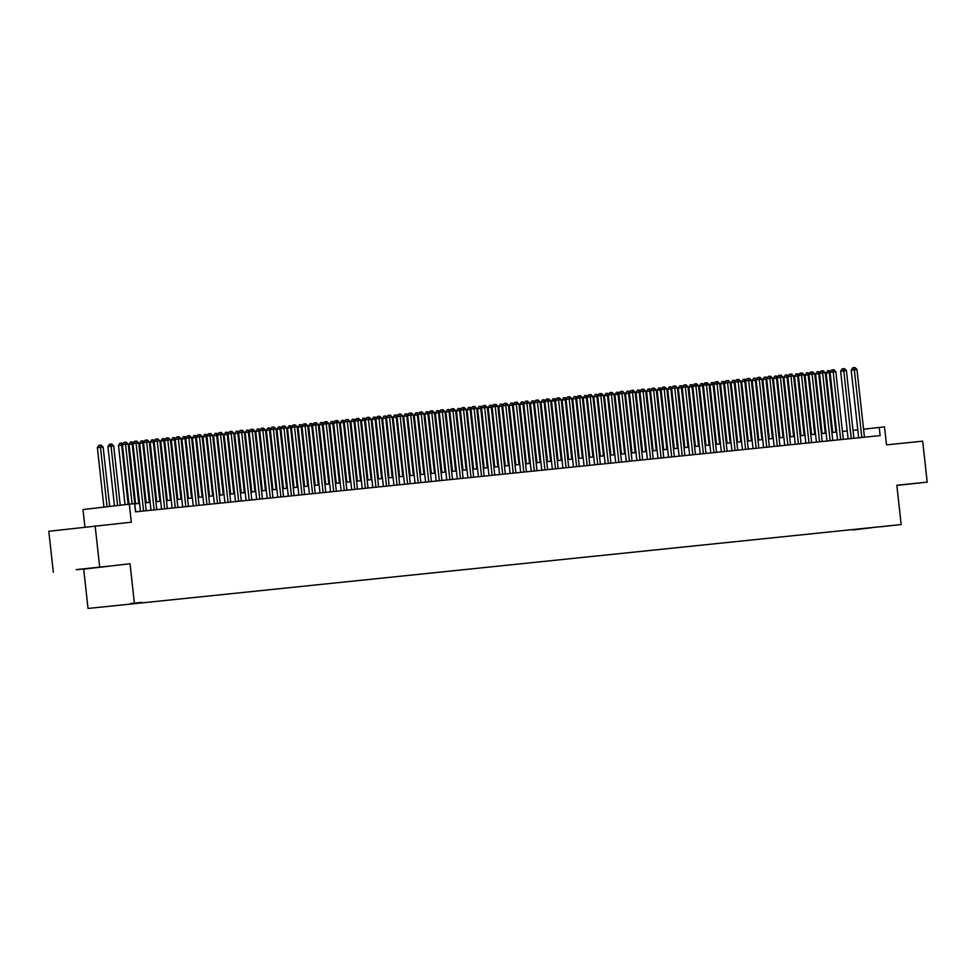 <?xml version="1.0" encoding="UTF-8"?>
<svg xmlns="http://www.w3.org/2000/svg" width="976" height="976" viewBox="0 0 976 976"><rect width="100%" height="100%" fill="white"/><g stroke="black" fill="none" stroke-linecap="round" stroke-linejoin="round"><path stroke-width="1.46" d="M889.6 525.783L880.34 526.833L889.6 525.783M88.023 608.451L901.177 524.551L88.023 608.451L83.692 569.13L130.028 563.75L83.692 569.13M53.326 572.241L48.8 531.286L131.309 522.197L129.32 504.177L82.984 509.557L84.924 527.089M896.846 485.401L927.2 482.132L922.674 441.176L886.501 444.873L884.512 426.854L863.565 429.22M99.662 566.861L95.136 525.905M129.32 504.177L134.603 503.64L135.505 511.827L880.132 435.589L879.23 427.403M130.638 603.595L141.923 602.351L130.625 603.558M871.58 527.65L852.89 529.565M871.678 527.76L852.646 529.968M130.028 563.75L134.371 603.07M927.2 482.132L896.834 485.243L901.177 524.551M857.794 429.855L853 430.343M847.229 430.928L842.447 431.416M836.664 432.014L831.881 432.502M826.099 433.088L821.316 433.588M815.546 434.174L810.751 434.662M804.98 435.259L800.198 435.747M794.415 436.333L789.633 436.833M783.85 437.419L779.068 437.907M773.297 438.505L768.502 438.993M762.732 439.578L757.949 440.066M752.167 440.664L747.384 441.152M741.601 441.75L736.819 442.238M731.048 442.823L726.254 443.311M720.483 443.909L715.701 444.397M709.918 444.995L705.136 445.483M699.353 446.069L694.57 446.557M688.8 447.154L684.005 447.642M678.235 448.228L673.452 448.728M667.669 449.314L662.887 449.802M657.104 450.4L652.322 450.888M646.551 451.473L641.757 451.973M635.986 452.559L631.204 453.047M625.421 453.645L620.638 454.133M614.856 454.718L610.073 455.206M604.303 455.804L599.508 456.292M593.737 456.89L588.955 457.378M583.172 457.964L578.39 458.452M572.619 459.049L567.825 459.537M562.054 460.123L557.259 460.623M551.489 461.209L546.706 461.697M540.924 462.295L536.141 462.783M530.371 463.368L525.576 463.868M519.805 464.454L515.011 464.942M509.24 465.54L504.458 466.028M498.675 466.613L493.893 467.101M488.122 467.699L483.327 468.187M477.557 468.785L472.774 469.273M466.992 469.859L462.209 470.347M456.426 470.944L451.644 471.432M445.873 472.018L441.079 472.518M435.308 473.104L430.526 473.592M424.743 474.19L419.961 474.678M414.178 475.263L409.395 475.763M403.625 476.349L398.83 476.837M393.06 477.435L388.277 477.923M382.494 478.508L377.712 478.996M371.929 479.594L367.147 480.082M361.376 480.68L356.582 481.168M350.811 481.754L346.029 482.242M340.246 482.839L335.463 483.327M329.681 483.925L324.898 484.413M319.128 484.999L314.333 485.487M308.562 486.085L303.78 486.573M297.997 487.158L293.215 487.658M287.432 488.244L282.65 488.732M276.879 489.33L272.084 489.818M266.314 490.403L261.531 490.904M255.749 491.489L250.966 491.977M245.183 492.575L240.401 493.063M234.63 493.649L229.836 494.137M224.065 494.734L219.283 495.222M213.5 495.82L208.718 496.308M202.935 496.894L198.152 497.382M192.382 497.98L187.587 498.468M181.817 499.053L177.034 499.553M171.251 500.139L166.469 500.627M160.686 501.225L155.904 501.713M150.133 502.298L145.339 502.799M139.568 503.384L134.786 503.872M76.262 569.764L107.397 566.287L76.25 569.618M132.114 503.884L125.538 444.385L128.185 444.117L135.652 511.814M128.978 504.214L122.415 444.739L125.538 444.385L125.16 442.274L126.221 442.177L128.185 444.117M122.415 444.739L123.903 442.421L125.16 442.274M109.702 506.459L103.139 447.02L100.491 447.289L97.368 447.655L103.932 507.13M97.368 447.655L98.857 445.337L100.113 445.19L100.491 447.289L107.055 506.764M100.113 445.19L101.175 445.08L103.139 447.02M143.582 510.997L136.103 443.299L138.751 443.031L146.217 510.729M140.446 511.326L132.968 443.665L136.103 443.299L135.725 441.201L136.774 441.091L138.751 443.031M132.968 443.665L134.468 441.347L135.725 441.201M154.147 509.923L146.668 442.213L149.304 441.945L156.782 509.643M150.999 510.241L143.533 442.579L146.668 442.213L146.29 440.115L147.339 440.005L149.304 441.945M143.533 442.579L145.034 440.261L146.29 440.115M164.7 508.838L157.234 441.14L159.869 440.871L167.347 508.569M161.565 509.155L154.098 441.506L157.234 441.14L156.843 439.029L157.905 438.932L159.869 440.871M154.098 441.506L155.599 439.176L156.843 439.029M175.265 507.752L167.787 440.054L170.434 439.786L177.9 507.483M172.13 508.081L164.663 440.42L167.787 440.054L167.408 437.956L168.47 437.846L170.434 439.786M164.663 440.42L166.152 438.102L167.408 437.956M120.243 505.226L113.692 445.934L111.057 446.203L107.921 446.569L114.473 505.897M107.921 446.569L109.422 444.251L110.678 444.104L111.057 446.203L117.608 505.531M110.678 444.104L111.728 443.995L113.692 445.934M122.439 445.044L118.486 445.495L125.026 504.677M118.486 445.495L119.987 443.165L121.231 443.019L121.622 445.129L128.149 504.311M121.231 443.019L123.086 443.702M133.004 443.958L129.052 444.409L135.603 503.787M129.052 444.409L130.552 442.091L131.797 441.945L132.187 444.043L138.738 503.47M131.797 441.945L133.651 442.616M143.57 442.884L139.617 443.324L146.168 502.713M139.617 443.324L141.105 441.006L142.362 440.859L142.74 442.958L149.304 502.384M142.362 440.859L144.216 441.53M185.83 506.678L178.352 438.968L180.999 438.7L188.466 506.41M182.695 506.995L175.216 439.334L178.352 438.968L177.974 436.87L179.023 436.76L180.999 438.7M175.216 439.334L176.717 437.016L177.974 436.87M154.135 441.799L150.17 442.25L156.733 501.627M150.17 442.25L151.67 439.92L152.927 439.786L153.305 441.884L159.869 501.31M152.927 439.786L154.769 440.457M196.383 505.592L188.917 437.895L191.552 437.626L199.031 505.324M193.248 505.91L185.782 438.261L188.917 437.895L188.539 435.796L189.588 435.686L191.552 437.626M185.782 438.261L187.282 435.93L188.539 435.796M164.688 440.713L160.735 441.164L167.299 500.542M160.735 441.164L162.236 438.846L163.48 438.7L163.87 440.798L170.434 500.224M163.48 438.7L165.334 439.371M206.949 504.507L199.482 436.809L202.117 436.54L209.596 504.238M203.813 504.836L196.347 437.175L199.482 436.809L199.092 434.71L200.153 434.601L202.117 436.54M196.347 437.175L197.847 434.857L199.092 434.71M175.253 439.639L171.3 440.078L177.852 499.468M171.3 440.078L172.801 437.76L174.045 437.614L174.436 439.725L180.987 499.139M174.045 437.614L175.9 438.297M217.514 503.433L210.035 435.735L212.683 435.455L220.149 503.165M214.378 503.75L206.912 436.089L210.035 435.735L209.657 433.625L210.718 433.515L212.683 435.455M206.912 436.089L208.4 433.771L209.657 433.625M185.818 438.553L181.865 439.005L188.417 498.382M181.865 439.005L183.354 436.687L184.61 436.54L184.989 438.639L191.552 498.065M184.61 436.54L186.465 437.211M228.079 502.347L220.6 434.649L223.248 434.381L230.714 502.079M224.944 502.664L217.465 435.015L220.6 434.649L220.222 432.551L221.271 432.441L223.248 434.381M217.465 435.015L218.966 432.697L220.222 432.551M238.632 501.274L231.166 433.564L233.801 433.295L241.279 500.993M235.497 501.591L228.03 433.93L231.166 433.564L230.775 431.465L231.837 431.355L233.801 433.295M228.03 433.93L229.531 431.612L230.775 431.465M249.197 500.188L241.731 432.49L244.366 432.209L251.845 499.919M246.062 500.505L238.595 432.844L241.731 432.49L241.34 430.379L242.402 430.27L244.366 432.209M238.595 432.844L240.096 430.526L241.34 430.379M259.762 499.102L252.284 431.404L254.931 431.136L262.398 498.834M256.627 499.431L249.161 431.77L252.284 431.404L251.906 429.306L252.967 429.196L254.931 431.136M249.161 431.77L250.649 429.452L251.906 429.306M270.328 498.028L262.849 430.318L265.496 430.05L272.963 497.748M267.192 498.346L259.714 430.684L262.849 430.318L262.471 428.22L263.52 428.11L265.496 430.05M259.714 430.684L261.214 428.366L262.471 428.22M280.881 496.943L273.414 429.245L276.049 428.976L283.528 496.674M277.745 497.26L270.279 429.611L273.414 429.245L273.024 427.134L274.085 427.037L276.049 428.976M270.279 429.611L271.779 427.281L273.024 427.134M291.446 495.857L283.979 428.159L286.615 427.891L294.093 495.588M288.31 496.186L280.844 428.525L283.979 428.159L283.589 426.061L284.65 425.951L286.615 427.891M280.844 428.525L282.345 426.207L283.589 426.061M302.011 494.783L294.532 427.073L297.18 426.805L304.646 494.515M298.876 495.1L291.409 427.439L294.532 427.073L294.154 424.975L295.216 424.865L297.18 426.805M291.409 427.439L292.898 425.121L294.154 424.975M312.576 493.697L305.098 426L307.733 425.731L315.211 493.429M309.441 494.015L301.962 426.366L305.098 426L304.719 423.901L305.769 423.791L307.733 425.731M301.962 426.366L303.463 424.035L304.719 423.901M323.129 492.612L315.663 424.914L318.298 424.645L325.777 492.343M319.994 492.941L312.527 425.28L315.663 424.914L315.272 422.815L316.334 422.706L318.298 424.645M312.527 425.28L314.028 422.962L315.272 422.815M333.694 491.538L326.228 423.84L328.863 423.56L336.342 491.27M330.559 491.855L323.093 424.194L326.228 423.84L325.838 421.73L326.899 421.62L328.863 423.56M323.093 424.194L324.593 421.876L325.838 421.73M344.26 490.452L336.781 422.754L339.428 422.486L346.895 490.184M341.124 490.769L333.658 423.12L336.781 422.754L336.403 420.656L337.464 420.546L339.428 422.486M333.658 423.12L335.146 420.802L336.403 420.656M196.383 437.468L192.418 437.919L198.982 497.296M192.418 437.919L193.919 435.601L195.176 435.455L195.554 437.553L202.117 496.979M195.176 435.455L197.018 436.126M206.936 436.394L202.984 436.833L209.547 496.223M202.984 436.833L204.484 434.515L205.729 434.369L206.119 436.479L212.683 495.893M205.729 434.369L207.583 435.052M217.502 435.308L213.549 435.76L220.1 495.137M213.549 435.76L215.049 433.442L216.294 433.295L216.684 435.394L223.236 494.82M216.294 433.295L218.148 433.966M228.067 434.222L224.114 434.674L230.665 494.063M224.114 434.674L225.602 432.356L226.859 432.209L227.237 434.308L233.801 493.734M226.859 432.209L228.713 432.88M238.632 433.149L234.667 433.588L241.231 492.978M234.667 433.588L236.168 431.27L237.424 431.124L237.802 433.234L244.366 492.66M237.424 431.124L239.266 431.807M249.185 432.063L245.232 432.514L251.784 491.892M245.232 432.514L246.733 430.196L247.977 430.05L248.368 432.148L254.931 491.575M247.977 430.05L249.832 430.721M259.75 430.977L255.797 431.429L262.349 490.818M255.797 431.429L257.298 429.111L258.542 428.964L258.921 431.063L265.484 490.489M258.542 428.964L260.397 429.635M270.315 429.904L266.363 430.355L272.914 489.732M266.363 430.355L267.851 428.025L269.108 427.891L269.486 429.989L276.049 489.415M269.108 427.891L270.95 428.562M280.881 428.818L276.916 429.269L283.479 488.647M276.916 429.269L278.416 426.951L279.673 426.805L280.051 428.903L286.615 488.329M279.673 426.805L281.515 427.476M291.434 427.744L287.481 428.183L294.032 487.573M287.481 428.183L288.981 425.865L290.226 425.719L290.616 427.83L297.168 487.244M290.226 425.719L292.08 426.39M301.999 426.658L298.046 427.11L304.597 486.487M298.046 427.11L299.534 424.792L300.791 424.645L301.169 426.744L307.733 486.17M300.791 424.645L302.645 425.316M312.564 425.573L308.611 426.024L315.163 485.401M308.611 426.024L310.1 423.706L311.356 423.56L311.734 425.658L318.298 485.084M311.356 423.56L313.198 424.231M354.825 489.366L347.346 421.669L349.981 421.4L357.46 489.098M351.689 489.696L344.211 422.035L347.346 421.669L346.968 419.57L348.017 419.46L349.981 421.4M344.211 422.035L345.711 419.717L346.968 419.57M365.378 488.293L357.911 420.595L360.547 420.314L368.025 488.024M362.242 488.61L354.776 420.949L357.911 420.595L357.521 418.484L358.582 418.375L360.547 420.314M354.776 420.949L356.277 418.631L357.521 418.484M375.943 487.207L368.477 419.509L371.112 419.241L378.59 486.939M372.808 487.536L365.341 419.875L368.477 419.509L368.086 417.411L369.148 417.301L371.112 419.241M365.341 419.875L366.842 417.557L368.086 417.411M386.508 486.133L379.03 418.423L381.677 418.155L389.143 485.853M383.373 486.451L375.906 418.789L379.03 418.423L378.651 416.325L379.713 416.215L381.677 418.155M375.906 418.789L377.395 416.471L378.651 416.325M323.129 424.499L319.164 424.938L325.728 484.328M319.164 424.938L320.665 422.62L321.921 422.474L322.3 424.584L328.863 483.998M321.921 422.474L323.764 423.157M333.682 423.413L329.729 423.865L336.281 483.242M329.729 423.865L331.23 421.547L332.474 421.4L332.865 423.499L339.416 482.925M332.474 421.4L334.329 422.071M344.247 422.327L340.295 422.779L346.846 482.156M340.295 422.779L341.783 420.461L343.04 420.314L343.418 422.413L349.981 481.839M343.04 420.314L344.894 420.985M354.813 421.254L350.86 421.693L357.411 481.083M350.86 421.693L352.348 419.375L353.605 419.229L353.983 421.339L360.547 480.765M353.605 419.229L355.447 419.912M397.073 485.048L389.595 417.35L392.23 417.081L399.709 484.779M393.938 485.365L386.459 417.704L389.595 417.35L389.217 415.239L390.266 415.142L392.23 417.081M386.459 417.704L387.96 415.386L389.217 415.239M365.378 420.168L361.413 420.619L367.976 479.997M361.413 420.619L362.913 418.301L364.17 418.155L364.548 420.253L371.112 479.68M364.17 418.155L366.012 418.826M407.626 483.962L400.16 416.264L402.795 415.996L410.274 483.693M404.491 484.291L397.025 416.63L400.16 416.264L399.77 414.166L400.831 414.056L402.795 415.996M397.025 416.63L398.525 414.312L399.77 414.166M375.931 419.082L371.978 419.534L378.529 478.923M371.978 419.534L373.479 417.216L374.723 417.069L375.113 419.168L381.665 478.594M374.723 417.069L376.577 417.74M418.192 482.888L410.725 415.178L413.36 414.91L420.839 482.608M415.056 483.205L407.59 415.544L410.725 415.178L410.335 413.08L411.396 412.97L413.36 414.91M407.59 415.544L409.09 413.226L410.335 413.08M386.496 418.009L382.543 418.46L389.095 477.837M382.543 418.46L384.032 416.13L385.288 415.983L385.666 418.094L392.23 477.52M385.288 415.983L387.143 416.667M428.757 481.802L421.278 414.105L423.926 413.836L431.392 481.534M425.621 482.12L418.155 414.471L421.278 414.105L420.9 411.994L421.961 411.896L423.926 413.836M418.155 414.471L419.643 412.14L420.9 411.994M397.061 416.923L393.108 417.374L399.66 476.752M393.108 417.374L394.597 415.056L395.853 414.91L396.232 417.008L402.795 476.434M395.853 414.91L397.696 415.581M439.322 480.717L431.843 413.019L434.479 412.75L441.957 480.448M436.187 481.046L428.708 413.385L431.843 413.019L431.465 410.92L432.514 410.811L434.479 412.75M428.708 413.385L430.209 411.067L431.465 410.92M407.626 415.849L403.661 416.288L410.225 475.678M403.661 416.288L405.162 413.97L406.419 413.824L406.797 415.922L413.36 475.349M406.419 413.824L408.261 414.495M449.875 479.643L442.409 411.933L445.044 411.665L452.522 479.375M446.74 479.96L439.273 412.299L442.409 411.933L442.018 409.835L443.08 409.725L445.044 411.665M439.273 412.299L440.774 409.981L442.018 409.835M418.179 414.763L414.227 415.215L420.778 474.592M414.227 415.215L415.727 412.885L416.972 412.75L417.362 414.849L423.913 474.275M416.972 412.75L418.826 413.421M460.44 478.557L452.962 410.859L455.609 410.591L463.088 478.289M457.305 478.874L449.838 411.225L452.962 410.859L452.583 408.761L453.645 408.651L455.609 410.591M449.838 411.225L451.339 408.895L452.583 408.761M428.745 413.678L424.792 414.129L431.343 473.506M424.792 414.129L426.28 411.811L427.537 411.665L427.915 413.763L434.479 473.189M427.537 411.665L429.391 412.336M471.005 477.471L463.527 409.774L466.174 409.505L473.641 477.203M467.87 477.801L460.404 410.14L463.527 409.774L463.149 407.675L464.198 407.565L466.174 409.505M460.404 410.14L461.892 407.822L463.149 407.675M439.31 412.604L435.357 413.043L441.908 472.433M435.357 413.043L436.845 410.725L438.102 410.579L438.48 412.689L445.044 472.103M438.102 410.579L439.944 411.262M481.571 476.398L474.092 408.7L476.727 408.419L484.206 476.129M478.435 476.715L470.957 409.054L474.092 408.7L473.714 406.589L474.763 406.48L476.727 408.419M470.957 409.054L472.457 406.736L473.714 406.589M449.875 411.518L445.91 411.97L452.474 471.347M445.91 411.97L447.411 409.652L448.667 409.505L449.045 411.604L455.609 471.03M448.667 409.505L450.509 410.176M492.124 475.312L484.657 407.614L487.292 407.346L494.771 475.044M488.988 475.629L481.522 407.98L484.657 407.614L484.267 405.516L485.328 405.406L487.292 407.346M481.522 407.98L483.022 405.662L484.267 405.516M460.428 410.432L456.475 410.884L463.027 470.261M456.475 410.884L457.976 408.566L459.22 408.419L459.611 410.518L466.162 469.944M459.22 408.419L461.075 409.09M502.689 474.238L495.21 406.528L497.858 406.26L505.336 473.958M499.553 474.556L492.087 406.894L495.21 406.528L494.832 404.43L495.893 404.32L497.858 406.26M492.087 406.894L493.575 404.576L494.832 404.43M470.993 409.359L467.04 409.798L473.592 469.188M467.04 409.798L468.529 407.48L469.785 407.334L470.164 409.444L476.727 468.87M469.785 407.334L471.64 408.017M513.254 473.153L505.775 405.455L508.423 405.174L515.889 472.884M510.119 473.47L502.652 405.809L505.775 405.455L505.397 403.344L506.446 403.247L508.423 405.174M502.652 405.809L504.141 403.491L505.397 403.344M481.558 408.273L477.606 408.724L484.157 468.102M477.606 408.724L479.094 406.406L480.351 406.26L480.729 408.358L487.292 467.785M480.351 406.26L482.193 406.931M523.819 472.067L516.341 404.369L518.976 404.101L526.454 471.798M520.684 472.396L513.205 404.735L516.341 404.369L515.962 402.271L517.012 402.161L518.976 404.101M513.205 404.735L514.706 402.417L515.962 402.271M492.124 407.187L488.159 407.639L494.722 467.028M488.159 407.639L489.659 405.321L490.916 405.174L491.294 407.273L497.858 466.699M490.916 405.174L492.758 405.845M534.372 470.993L526.906 403.283L529.541 403.015L537.02 470.713M531.237 471.31L523.77 403.649L526.906 403.283L526.515 401.185L527.577 401.075L529.541 403.015M523.77 403.649L525.271 401.331L526.515 401.185M502.677 406.114L498.724 406.565L505.275 465.942M498.724 406.565L500.224 404.235L501.469 404.088L501.859 406.199L508.411 465.625M501.469 404.088L503.323 404.772M544.937 469.907L537.459 402.21L540.106 401.941L547.585 469.639M541.802 470.225L534.336 402.576L537.459 402.21L537.081 400.099L538.142 400.001L540.106 401.941M534.336 402.576L535.824 400.245L537.081 400.099M513.242 405.028L509.289 405.479L515.84 464.857M509.289 405.479L510.777 403.161L512.034 403.015L512.412 405.113L518.976 464.539M512.034 403.015L513.888 403.686M555.503 468.822L548.024 401.124L550.671 400.855L558.138 468.553M552.367 469.151L544.901 401.49L548.024 401.124L547.646 399.025L548.695 398.916L550.671 400.855M544.901 401.49L546.389 399.172L547.646 399.025M523.807 403.954L519.854 404.393L526.406 463.783M519.854 404.393L521.343 402.075L522.599 401.929L522.977 404.027L529.541 463.454M522.599 401.929L524.441 402.6M566.068 467.748L558.589 400.038L561.224 399.77L568.703 467.48M562.932 468.065L555.454 400.404L558.589 400.038L558.211 397.94L559.26 397.83L561.224 399.77M555.454 400.404L556.954 398.086L558.211 397.94M534.372 402.868L530.407 403.32L536.971 462.697M530.407 403.32L531.908 400.99L533.164 400.855L533.543 402.954L540.106 462.38M533.164 400.855L535.007 401.526M576.621 466.662L569.154 398.964L571.79 398.696L579.268 466.394M573.485 466.979L566.019 399.33L569.154 398.964L568.764 396.866L569.825 396.756L571.79 398.696M566.019 399.33L567.52 397L568.764 396.866M544.925 401.783L540.972 402.234L547.524 461.611M540.972 402.234L542.473 399.916L543.717 399.77L544.108 401.868L550.659 461.294M543.717 399.77L545.572 400.441M587.186 465.576L579.707 397.879L582.355 397.61L589.833 465.308M584.051 465.906L576.584 398.245L579.707 397.879L579.329 395.78L580.391 395.67L582.355 397.61M576.584 398.245L578.073 395.927L579.329 395.78M555.49 400.709L551.538 401.148L558.089 460.538M551.538 401.148L553.026 398.83L554.283 398.684L554.661 400.794L561.224 460.208M554.283 398.684L556.137 399.355M597.751 464.503L590.273 396.805L592.92 396.524L600.386 464.234M594.616 464.82L587.149 397.159L590.273 396.805L589.894 394.694L590.944 394.585L592.92 396.524M587.149 397.159L588.638 394.841L589.894 394.694M566.056 399.623L562.103 400.075L568.654 459.452M562.103 400.075L563.591 397.757L564.848 397.61L565.226 399.709L571.79 459.135M564.848 397.61L566.69 398.281M608.316 463.417L600.838 395.719L603.473 395.451L610.952 463.149M605.181 463.734L597.702 396.085L600.838 395.719L600.46 393.621L601.509 393.511L603.473 395.451M597.702 396.085L599.203 393.767L600.46 393.621M576.621 398.537L572.656 398.989L579.219 458.366M572.656 398.989L574.156 396.671L575.413 396.524L575.791 398.623L582.355 458.049M575.413 396.524L577.255 397.195M618.869 462.331L611.403 394.633L614.038 394.365L621.517 462.063M615.734 462.661L608.268 394.999L611.403 394.633L611.013 392.535L612.074 392.425L614.038 394.365M608.268 394.999L609.768 392.681L611.013 392.535M587.174 397.464L583.221 397.903L589.772 457.293M583.221 397.903L584.722 395.585L585.966 395.439L586.356 397.549L592.908 456.963M585.966 395.439L587.82 396.122M629.435 461.258L621.956 393.56L624.603 393.279L632.082 460.989M626.299 461.575L618.833 393.914L621.956 393.56L621.578 391.449L622.639 391.339L624.603 393.279M618.833 393.914L620.321 391.596L621.578 391.449M597.739 396.378L593.786 396.829L600.338 456.207M593.786 396.829L595.275 394.511L596.531 394.365L596.909 396.463L603.473 455.89M596.531 394.365L598.386 395.036M640 460.172L632.521 392.474L635.169 392.206L642.635 459.903M636.864 460.501L629.398 392.84L632.521 392.474L632.143 390.376L633.192 390.266L635.169 392.206M629.398 392.84L630.886 390.522L632.143 390.376M608.304 395.292L604.339 395.744L610.903 455.133M604.339 395.744L605.84 393.426L607.096 393.279L607.475 395.378L614.038 454.804M607.096 393.279L608.939 393.95M650.565 459.098L643.086 391.388L645.722 391.12L653.2 458.818M647.43 459.415L639.951 391.754L643.086 391.388L642.708 389.29L643.757 389.18L645.722 391.12M639.951 391.754L641.452 389.436L642.708 389.29M618.857 394.219L614.904 394.658L621.468 454.047M614.904 394.658L616.405 392.34L617.662 392.193L618.04 394.304L624.603 453.73M617.662 392.193L619.504 392.877M661.118 458.012L653.652 390.315L656.287 390.046L663.765 457.744M657.983 458.33L650.516 390.668L653.652 390.315L653.261 388.204L654.323 388.106L656.287 390.046M650.516 390.668L652.017 388.35L653.261 388.204M629.422 393.133L625.47 393.584L632.021 452.962M625.47 393.584L626.97 391.266L628.215 391.12L628.605 393.218L635.156 452.644M628.215 391.12L630.069 391.791M671.683 456.927L664.205 389.229L666.852 388.96L674.331 456.658M668.548 457.256L661.081 389.595L664.205 389.229L663.826 387.13L664.888 387.021L666.852 388.96M661.081 389.595L662.57 387.277L663.826 387.13M639.988 392.047L636.035 392.498L642.586 451.888M636.035 392.498L637.523 390.18L638.78 390.034L639.158 392.132L645.722 451.559M638.78 390.034L640.634 390.705M682.248 455.853L674.77 388.143L677.417 387.875L684.884 455.585M679.113 456.17L671.647 388.509L674.77 388.143L674.392 386.045L675.441 385.935L677.417 387.875M671.647 388.509L673.135 386.191L674.392 386.045M650.553 390.973L646.588 391.425L653.151 450.802M646.588 391.425L648.088 389.095L649.345 388.948L649.723 391.059L656.287 450.485M649.345 388.948L651.187 389.631M692.814 454.767L685.335 387.069L687.97 386.801L695.449 454.499M689.678 455.084L682.2 387.435L685.335 387.069L684.957 384.971L686.006 384.861L687.97 386.801M682.2 387.435L683.7 385.105L684.957 384.971M661.106 389.888L657.153 390.339L663.717 449.716M657.153 390.339L658.654 388.021L659.91 387.875L660.288 389.973L666.852 449.399M659.91 387.875L661.752 388.546M703.367 453.681L695.9 385.984L698.535 385.715L706.014 453.413M700.231 454.011L692.765 386.35L695.9 385.984L695.51 383.885L696.571 383.775L698.535 385.715M692.765 386.35L694.265 384.032L695.51 383.885M671.671 388.814L667.718 389.253L674.27 448.643M667.718 389.253L669.219 386.935L670.463 386.789L670.854 388.887L677.405 448.313M670.463 386.789L672.318 387.46M713.932 452.608L706.453 384.91L709.101 384.629L716.567 452.339M710.796 452.925L703.33 385.264L706.453 384.91L706.075 382.799L707.136 382.69L709.101 384.629M703.33 385.264L704.818 382.946L706.075 382.799M682.236 387.728L678.283 388.18L684.835 447.557M678.283 388.18L679.772 385.849L681.028 385.715L681.407 387.814L687.97 447.24M681.028 385.715L682.883 386.386M724.497 451.522L717.018 383.824L719.666 383.556L727.132 451.254M721.362 451.839L713.895 384.19L717.018 383.824L716.64 381.726L717.689 381.616L719.666 383.556M713.895 384.19L715.384 381.872L716.64 381.726M692.801 386.642L688.836 387.094L695.4 446.471M688.836 387.094L690.337 384.776L691.594 384.629L691.972 386.728L698.535 446.154M691.594 384.629L693.436 385.3M735.062 450.436L727.584 382.738L730.219 382.47L737.697 450.168M731.927 450.766L724.448 383.104L727.584 382.738L727.205 380.64L728.255 380.53L730.219 382.47M724.448 383.104L725.949 380.786L727.205 380.64M703.354 385.569L699.402 386.008L705.965 445.398M699.402 386.008L700.902 383.69L702.159 383.544L702.537 385.654L709.101 445.068M702.159 383.544L704.001 384.227M745.615 449.363L738.149 381.665L740.784 381.384L748.263 449.094M742.48 449.68L735.013 382.019L738.149 381.665L737.758 379.554L738.82 379.444L740.784 381.384M735.013 382.019L736.514 379.701L737.758 379.554M713.92 384.483L709.967 384.934L716.518 444.312M709.967 384.934L711.467 382.616L712.712 382.47L713.102 384.568L719.654 443.995M712.712 382.47L714.566 383.141M756.18 448.277L748.702 380.579L751.349 380.311L758.816 448.008M753.045 448.606L745.579 380.945L748.702 380.579L748.324 378.481L749.385 378.371L751.349 380.311M745.579 380.945L747.067 378.627L748.324 378.481M724.485 383.397L720.532 383.849L727.083 443.226M720.532 383.849L722.02 381.531L723.277 381.384L723.655 383.483L730.219 442.909M723.277 381.384L725.131 382.055M766.746 447.203L759.267 379.493L761.914 379.225L769.381 446.923M763.61 447.52L756.144 379.859L759.267 379.493L758.889 377.395L759.938 377.285L761.914 379.225M756.144 379.859L757.632 377.541L758.889 377.395M735.05 382.324L731.085 382.763L737.649 442.152M731.085 382.763L732.586 380.445L733.842 380.298L734.22 382.409L740.784 441.835M733.842 380.298L735.684 380.982M777.311 446.117L769.832 378.42L772.467 378.151L779.946 445.849M774.175 446.435L766.697 378.773L769.832 378.42L769.454 376.309L770.503 376.211L772.467 378.151M766.697 378.773L768.197 376.455L769.454 376.309M745.603 381.238L741.65 381.689L748.214 441.067M741.65 381.689L743.151 379.371L744.395 379.225L744.786 381.323L751.349 440.749M744.395 379.225L746.25 379.896M787.864 445.032L780.397 377.334L783.033 377.065L790.511 444.763M784.728 445.361L777.262 377.7L780.397 377.334L780.007 375.235L781.068 375.126L783.033 377.065M777.262 377.7L778.763 375.382L780.007 375.235M756.168 380.152L752.215 380.603L758.767 439.993M752.215 380.603L753.716 378.285L754.96 378.139L755.351 380.237L761.902 439.664M754.96 378.139L756.815 378.81M798.429 443.958L790.95 376.248L793.598 375.98L801.064 443.677M795.294 444.275L787.827 376.614L790.95 376.248L790.572 374.15L791.634 374.04L793.598 375.98M787.827 376.614L789.316 374.296L790.572 374.15M766.733 379.078L762.781 379.53L769.332 438.907M762.781 379.53L764.269 377.2L765.526 377.053L765.904 379.164L772.467 438.59M765.526 377.053L767.38 377.736M808.994 442.872L801.516 375.174L804.163 374.906L811.629 442.604M805.859 443.189L798.38 375.54L801.516 375.174L801.137 373.064L802.187 372.966L804.163 374.906M798.38 375.54L799.881 373.21L801.137 373.064M777.299 377.993L773.334 378.444L779.897 437.821M773.334 378.444L774.834 376.126L776.091 375.98L776.469 378.078L783.033 437.504M776.091 375.98L777.933 376.651M819.559 441.786L812.081 374.089L814.716 373.82L822.195 441.518M816.412 442.116L808.945 374.455L812.081 374.089L811.703 371.99L812.752 371.88L814.716 373.82M808.945 374.455L810.446 372.137L811.703 371.99M787.852 376.919L783.899 377.358L790.462 436.748M783.899 377.358L785.399 375.04L786.644 374.894L787.034 376.992L793.598 436.418M786.644 374.894L788.498 375.565M830.112 440.713L822.646 373.003L825.281 372.734L832.76 440.444M826.977 441.03L819.511 373.369L822.646 373.003L822.256 370.904L823.317 370.795L825.281 372.734M819.511 373.369L821.011 371.051L822.256 370.904M798.417 375.833L794.464 376.285L801.015 435.662M794.464 376.285L795.965 373.954L797.209 373.82L797.599 375.919L804.151 435.345M797.209 373.82L799.063 374.491M840.678 439.627L833.199 371.929L835.846 371.661L843.313 439.359M837.542 439.944L830.076 372.295L833.199 371.929L832.821 369.831L833.882 369.721L835.846 371.661M830.076 372.295L831.564 369.965L832.821 369.831M808.982 374.747L805.029 375.199L811.581 434.576M805.029 375.199L806.518 372.881L807.774 372.734L808.152 374.833L814.716 434.259M807.774 372.734L809.629 373.405M851.243 438.541L843.764 370.843L846.412 370.575L853.878 438.273M848.107 438.871L840.629 371.209L843.764 370.843L843.386 368.745L844.435 368.635L846.412 370.575M840.629 371.209L842.129 368.891L843.386 368.745M819.547 373.674L815.582 374.113L822.146 433.503M815.582 374.113L817.083 371.795L818.339 371.649L818.718 373.759L825.281 433.173M818.339 371.649L820.182 372.332M861.796 437.468L854.329 369.77L856.965 369.489L864.443 437.199M858.66 437.785L851.194 370.124L854.329 369.77L853.951 367.659L855 367.549L856.965 369.489M851.194 370.124L852.695 367.806L853.951 367.659M830.1 372.588L826.147 373.039L832.711 432.417M826.147 373.039L827.648 370.721L828.892 370.575L829.283 372.673L835.846 432.1M828.892 370.575L830.747 371.246"/></g></svg>
